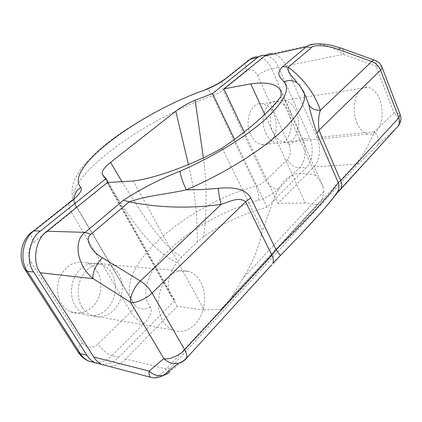 <?xml version="1.0" encoding="UTF-8"?>
<svg xmlns="http://www.w3.org/2000/svg" width="422" height="422" viewBox="0 0 422 422"><rect width="100%" height="100%" fill="white"/><g stroke="black" fill="none" stroke-linecap="round" stroke-linejoin="round"><path stroke-width="0.32" stroke-dasharray="2.11 1.58" d="M250.663 134.782C253.2 140.204 256.914 143.496 261.798 144.662C273.118 147.51 280.287 127.36 273.82 114.093C271.235 108.322 267.321 104.893 262.088 103.807C251.259 101.18 243.89 121.583 250.663 134.782M265.723 133.057C268.271 138.595 271.99 141.966 276.879 143.163C288.215 146.096 295.363 125.545 288.885 111.994C286.295 106.101 282.381 102.593 277.143 101.465C266.298 98.748 258.929 119.563 265.723 133.057M97.376 271.752C102.409 279.39 102.298 293.712 96.058 302.563C90.756 310.803 80.148 315.719 70.543 311.737C66.66 309.933 63.643 307.295 61.491 303.819C56.274 296.334 56.1 281.891 62.303 272.839C68.533 263.755 76.741 260.443 86.916 262.911C91.542 264.763 95.029 267.712 97.376 271.752M75.39 306.14C77.569 309.701 80.623 312.401 84.553 314.248C94.27 318.304 104.983 313.229 110.332 304.768C116.63 295.674 116.736 280.989 111.645 273.166C109.277 269.02 105.753 266.002 101.08 264.109C90.788 261.593 82.496 265 76.192 274.332C69.92 283.637 70.105 298.465 75.39 306.14M108.243 182.478L174.845 300.543L171.105 295.996C166.041 286.322 167.951 275.202 176.829 262.637C148.259 248.922 126.679 212.772 102.24 173.611M101.881 364.476C108.507 364.466 114.109 362.081 118.682 357.328L174.845 300.543M118.682 357.328L111.877 355.677L144.319 323.189C150.833 316.257 152.838 310.85 150.322 306.958C139.318 292.43 148.597 269.479 170.984 248.273C193.556 227.163 226.561 209.407 257.979 200.408C259.018 196.578 258.311 191.804 255.848 186.076C187.11 204.543 111.345 268.466 133.062 302.627L75.058 204.38C59.407 180.03 142.742 119.864 212.419 95.789L255.848 186.076C259.873 184.804 263.207 182.953 265.849 180.521L222.985 90.06L246.912 70.796C251 68.385 254.545 69.925 257.552 75.411L289.054 145.168C291.106 150.86 290.558 155.649 287.393 159.548L265.849 180.521C268.909 185.907 272.987 188.803 278.087 189.204C272.823 194.167 266.118 197.902 257.979 200.408M203.393 157.865C206.97 183.945 207.033 210.235 203.578 236.742C222.668 223.222 243.847 213.39 267.115 207.249L306.52 167.402C312.422 162.47 314.137 146.761 309.764 138.258L302.653 138.98L271.594 68.786L278.689 67.362C275.809 60.747 271.457 56.743 265.633 55.351M203.578 236.742L197.29 241.97L181.703 257.04L176.829 262.637M267.115 207.249L234.526 139.418M121.937 181.666C141.37 212.213 158.767 242.476 181.703 257.04M197.29 241.97C197.623 215.721 194.679 189.921 188.449 164.564M278.689 67.362L309.764 138.258M272.976 132.223C275.524 137.82 279.243 141.228 284.138 142.441C295.474 145.411 302.616 124.675 296.128 110.986C293.538 105.036 289.624 101.486 284.386 100.341C273.54 97.577 266.171 118.587 272.976 132.223M356.854 122.612C359.402 128.879 363.099 132.719 367.942 134.127C373.665 134.734 377.838 131.406 380.465 124.152C382.891 115.575 382.612 107.315 379.626 99.37C377.052 92.719 373.175 88.704 367.995 87.328C362.514 86.826 358.436 90.245 355.757 97.582C353.372 106.344 353.736 114.684 356.854 122.612M82.132 307.263C84.321 310.872 87.391 313.604 91.342 315.461C101.111 319.554 111.877 314.406 117.247 305.834C123.572 296.624 123.672 281.764 118.561 273.852C116.177 269.658 112.637 266.604 107.942 264.689C97.603 262.146 89.264 265.602 82.928 275.054C76.625 284.481 76.815 299.499 82.132 307.263M162.718 320.715C165.034 324.824 168.267 327.91 172.419 329.972C182.679 334.498 193.888 328.395 199.437 318.52C205.978 307.896 206.026 290.958 200.687 281.97C198.192 277.207 194.495 273.751 189.594 271.599C178.791 268.772 170.077 272.807 163.441 283.716C156.847 294.609 157.095 311.884 162.718 320.715M303.212 90.603L305.375 95.625L299.973 85.687L303.212 90.603L298.212 83.957L299.979 85.687M280.799 96.691L315.714 175.304C319.475 180.094 321.912 183.85 323.036 186.561L323.843 191.546L322.408 198.915C321.506 201.204 319.855 203.156 317.455 204.77L220.769 309.305L204.19 310.038L133.289 180.985M264.758 114.42L305.238 202.95L317.455 204.77M322.408 198.915L232.063 296.524L242.85 278.356C252.124 264.457 258.654 248.495 262.452 230.481L222.157 148.191M323.843 191.546L242.85 278.356M220.769 309.305C224.979 305.876 228.745 301.614 232.063 296.524M315.714 175.304C307.543 174.086 296.318 169.85 285.193 179.978C274.432 191.804 269.553 212.609 262.452 230.481M397.983 126.283C399.718 121.958 398.4 117.538 394.037 113.027L374.325 131.717C370.706 141.824 360.631 159.131 355.435 164.279L166.337 368.897L125.65 359.022L177.319 306.267L204.19 310.038M305.238 202.95L278.045 203.425L313.778 166.943L355.435 164.279L359.671 162.607L377.205 145.627L397.239 127.307L335.226 195.597C329.508 203.826 307.274 228.339 280.514 255.568L185.59 359.175L169.939 371.502C164.997 375.195 165.076 374.193 170.187 368.49L359.671 162.607M244.269 132.033L278.045 203.425M315.735 43.988L272.111 53.663C278.24 54.765 282.846 58.843 285.921 65.906L317.012 137.525C321.385 146.112 319.676 161.964 313.778 166.943M107.462 182.526L177.319 306.267M125.65 359.022C121.061 363.843 115.433 366.264 108.776 366.285M315.751 43.988C325.304 44.447 334.488 47.902 343.297 54.348C343.672 51.579 343.334 49.638 342.295 48.53L341.182 48.124M170.187 368.49L166.337 368.897C159.3 376.503 153.998 379.283 150.427 377.226M285.921 65.906L343.297 54.348L375.997 66.307C376.477 63.506 376.26 61.565 375.348 60.483L374.33 60.119M317.012 137.525L374.325 131.717C378.998 136.86 379.958 141.497 377.205 145.627M278.087 189.204L299.398 167.861L306.52 167.402M34.161 242.091L71.323 212.171L130.757 312.022L98.036 343.867C93.811 348.677 85.239 348.108 82.385 342.669L30.917 261.862C26.913 256.629 28.717 245.741 34.161 242.091C31.603 238.003 30.716 234.727 31.492 232.248L69.229 202.328C71.608 200.292 73.222 199.189 74.082 199.015C73.829 199.427 74.409 201.568 75.828 205.44C76.493 206.87 74.989 209.117 71.323 212.171C68.955 208.167 68.253 204.886 69.229 202.328M95.045 362.704C101.681 362.741 107.293 360.399 111.877 355.677C108.317 355.155 100.842 348.757 98.036 343.867M257.552 75.411C261.73 72.278 266.414 70.073 271.594 68.786C268.529 61.876 263.929 57.893 257.805 56.838L264.884 55.266M287.393 159.548C290.315 164.828 294.319 167.597 299.398 167.861C305.301 162.966 307.026 147.399 302.653 138.98C297.484 139.809 292.947 141.871 289.054 145.168M82.385 342.669C78.487 346.478 77.099 349.696 78.239 352.317M30.917 261.862C26.575 265.491 24.792 268.35 25.557 270.444M144.319 323.189C139.271 321.733 134.75 318.009 130.757 312.022C133.969 308.74 135.082 306.114 134.09 304.146L75.76 205.345L74.061 198.978M150.322 306.958C143.897 310.339 138.543 309.495 134.265 304.431L75.053 204.38L73.143 200.545C71.645 196.705 71.661 190.944 73.196 183.269C74.467 179.614 76.672 175.336 79.805 170.435C84.864 163.72 91.062 157.01 98.405 150.311C124.923 127.085 167.355 103.548 206.321 89.2C208.484 89.696 210.52 91.89 212.419 95.789C216.544 94.227 220.062 92.318 222.985 90.06C221.297 86.468 221.249 83.287 222.848 80.528L247.023 61.359C245.356 64.128 245.319 67.277 246.912 70.796M381.979 67.093C381.177 65.985 379.183 65.721 375.997 66.307L394.037 113.027C397.213 112.632 399.233 113.096 400.109 114.42L400.167 114.573M261.798 144.662L276.879 143.163M70.543 311.737L84.553 314.248M103.195 175.774L171.105 295.996M86.916 262.911L101.08 264.109M262.088 103.807L277.143 101.465M247.023 61.359C248.3 60.103 251.728 57.308 257.805 56.838M284.138 142.441L367.942 134.127M91.342 315.461L172.419 329.972M280.635 90.799L323.041 186.561M107.942 264.689L189.594 271.599M284.386 100.341L367.995 87.328M305.375 95.625L298.222 83.952"/><path stroke-width="0.63" d="M188.449 164.564L175.805 111.197L110.569 162.396C104.55 167.218 101.776 170.952 102.24 173.611L103.195 175.774L106.054 178.596L40.401 231.05C29.187 238.441 25.383 261.223 33.713 272.032L86.937 355.308C88.894 358.442 91.569 360.894 94.95 362.656L101.881 364.476M106.054 178.596L108.243 182.478M265.633 55.351L264.884 55.266C262.009 55.14 259.519 55.936 257.425 57.661L250.346 59.222L226.123 78.445L222.848 80.528C218.57 83.509 213.063 86.399 206.321 89.2L204.607 90.092C140.162 112.642 62.941 168.589 80.85 187.463C82.601 190 79.647 194.431 71.977 200.767L34.05 230.866L40.401 231.05M175.805 111.197C181.217 107.051 187.658 103.39 195.133 100.22L203.393 157.865M257.425 57.661L212.498 93.557L195.133 100.22M234.526 139.418L212.498 93.557M110.569 162.396L121.937 181.666M280.514 255.568L276.051 249.75C291.871 234.379 305.454 220.558 316.801 208.278C327.762 196.314 334.894 187.737 338.196 182.536L316.869 133.31C313.077 121.7 310.376 112.136 308.777 104.603L305.386 95.641M303.212 90.603C307.907 99.275 300.802 112.753 281.885 131.031C260.327 151.176 223.243 174.038 186.45 189.789L202.423 189.599L218.232 188.328C218.87 194.41 219.857 199.754 221.191 204.359C189.605 208.726 158.941 207.893 129.19 201.858L90.83 234.331C84.4 238.356 90.477 251.106 102.567 257.853C96.881 262.336 91.706 273.889 93.204 278.705C76.82 265.686 72.98 240.308 85.212 232.353L123.546 200.186L129.19 201.858C147.79 195.354 167.291 194.189 186.45 189.789C183.106 183.675 179.74 173.368 180.321 171.121C160.371 178.844 141.449 188.534 123.546 200.186M102.567 257.853L140.384 280.999L221.191 204.359C229.31 201.874 239.079 196.267 245.62 201.779L152.052 293.053L184.662 349.727L271.9 255.268L276.051 249.75L250.779 197.876C244.596 187.331 230.185 187.204 218.232 188.328M40.196 272.76L93.758 357.033L149.151 371.054C152.922 374.873 157.585 376.34 163.15 375.453C159.621 377.722 153.35 378.091 153.993 377.854L150.422 377.221C149.277 375.96 148.85 373.903 149.151 371.054L163.826 358.573L130.609 302.447C135.135 303.65 147.025 298.454 152.052 293.053C149.056 288.084 145.168 284.064 140.384 280.999C134.787 285.789 129.38 297.674 130.609 302.447L93.204 278.705L40.196 272.76C31.808 261.814 35.638 238.731 46.916 231.24L107.462 182.526L133.289 180.985C155.259 178.342 193.023 164.67 222.157 148.191C250.188 128.773 269.737 111.608 280.799 96.691C281.411 94.032 281.2 91.722 280.171 89.754C276.072 83.762 266.277 81.799 250.789 83.872L264.758 114.42M374.33 60.119L342.295 48.53C341.245 47.813 339.979 48.119 338.491 49.453C328.458 45.502 314.042 44.4 311.71 47.375L288.279 67.209L282.761 66.586C274.669 74.599 281.031 77.585 283.932 81.857C290.515 89.01 284.238 101.581 265.095 119.563C245.319 137.171 212.772 156.952 180.321 171.121M250.789 83.872L223.855 88.884L264.647 56.068C266.741 54.332 269.231 53.531 272.111 53.663M223.855 88.884L244.269 132.033M108.776 366.285L101.813 364.46C98.41 362.677 95.725 360.203 93.758 357.033M296.545 81.894C293.279 77.036 287.234 73.075 288.279 67.209C303.961 79.225 314.664 93.584 320.377 110.284C314.812 110.411 310.945 108.523 308.777 104.603M282.761 66.586L306.245 46.884C308.303 45.08 311.468 44.115 315.735 43.988L315.751 43.988M316.869 133.31L318.958 130.245C318.125 121.763 318.599 115.106 320.377 110.284L371.766 61.543C375.891 63.2 378.819 66.069 380.549 70.163L318.958 130.245L340.733 180.732L398.859 117.785L380.549 70.163C381.794 68.971 382.269 67.947 381.979 67.093C380.67 63.975 378.46 61.776 375.348 60.483C374.404 59.797 373.212 60.151 371.766 61.543L338.491 49.453M299.973 85.687C295.611 80.512 290.267 79.23 283.932 81.857M400.167 114.573C400.831 117.843 402.177 119.194 398.6 125.608L397.983 126.283M339.647 190.406L340.939 188.755C342.073 186.44 342.005 183.765 340.733 180.732L338.196 182.536C339.098 185.094 339.161 187.721 338.391 190.433L338.391 190.433C334.994 195.935 329.065 203.399 320.614 212.825L299.029 236.209L272.77 263.418C273.73 261.181 273.44 258.464 271.9 255.268L245.62 201.779L250.779 197.876M335.226 195.597L338.407 190.828C338.117 191.472 338.961 190.781 340.939 188.755L398.6 125.608C399.845 123.261 399.929 120.655 398.859 117.785L400.109 114.42L381.979 67.093M271.594 264.953L185.59 359.175C183.844 361.153 181.486 362.519 178.527 363.268C181.845 362.192 184.514 360.388 186.545 357.851C187.204 355.809 186.577 353.103 184.662 349.727C180.03 355.335 168.483 360.219 163.826 358.573C167.814 362.598 172.714 364.165 178.527 363.268L163.15 375.453C165.983 374.72 168.246 373.401 169.939 371.502M204.607 90.092C212.999 86.863 220.173 82.986 226.123 78.445M33.713 272.032L27.393 271.325L80.285 353.625L86.937 355.308M94.95 362.656L88.256 360.9C84.105 359.043 80.766 356.184 78.239 352.317L80.285 353.625C82.232 356.727 84.891 359.148 88.256 360.9L95.045 362.704M34.05 230.866C22.909 238.161 19.122 260.648 27.393 271.325L25.557 270.444C17.671 258.944 20.768 240.767 31.492 232.248L34.05 230.866M257.805 56.838C254.93 56.717 252.44 57.513 250.346 59.222L247.023 61.359M69.229 202.328L71.977 200.767M74.061 198.978C74.462 193.772 76.725 189.932 80.85 187.463M311.71 47.375L306.245 46.884L264.647 56.068M46.916 231.24L85.212 232.353L90.83 234.331M78.239 352.317L25.557 270.444M280.171 89.754L280.635 90.799M150.427 377.221L101.813 364.46M341.182 48.124L331.375 45.349C325.916 44.146 320.704 43.693 315.735 43.988L315.735 43.988"/></g></svg>
